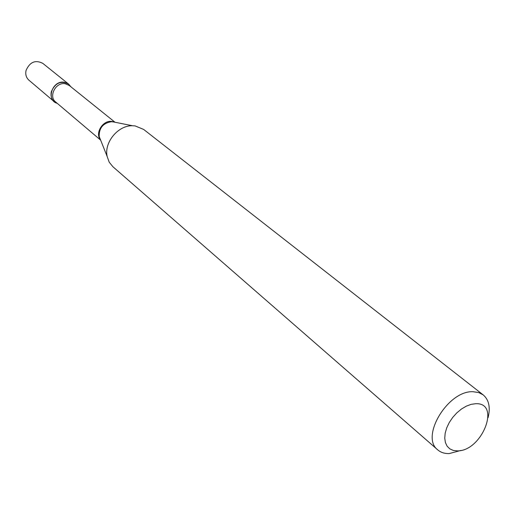 <?xml version="1.0" encoding="UTF-8"?>
<svg xmlns="http://www.w3.org/2000/svg" width="515" height="515" viewBox="0 0 515 515"><rect width="100%" height="100%" fill="white"/><g stroke="black" fill="none" stroke-linecap="round" stroke-linejoin="round"><path stroke-width="0.77" d="M68.669 84.125L42.79 63.351C35.4 59.643 29.831 61.987 26.078 70.381C25.229 74.385 26.168 77.643 28.911 80.166L54.204 101.648L57.223 103.315C45.571 100.258 52.388 79.928 64.356 82.265L68.18 83.758L70.883 86.778L68.669 84.125C61.085 80.353 55.317 82.831 51.371 91.548C50.457 95.7 51.397 99.067 54.204 101.648M457.475 450.882C481.943 451.204 501.23 402.627 475.828 403.696L471.206 404.327L466.333 406.135L461.453 409.026L456.824 412.863L452.691 417.446L449.26 422.532L446.717 427.862L445.185 433.154L444.741 438.13L445.404 442.552L447.123 446.19L449.814 448.861L453.322 450.451L457.475 450.882M488.104 417.601C490.57 407.404 488.947 399.846 483.231 394.921L478.673 392.539L473.163 391.728C448.114 390.138 419.905 436.958 437.814 449.923C440.834 452.498 444.638 453.715 449.235 453.567L461.009 450.413M483.231 394.921L143.646 129.426L135.104 125.911L132.497 125.744C118.141 125.229 103.927 142.449 107.146 156.451L109.199 162.161L112.869 166.699L437.814 449.923M114.291 122.087L112.006 121.476C102.987 119.795 94.599 133.205 100.515 139.81L107.146 156.451M113.603 121.965L111.407 121.707C103.064 123.117 98.996 128.048 99.195 136.501L100.457 139.674M114.948 122.21L69.274 85.49L65.212 83.733C55.82 81.84 48.223 96.402 55.652 101.983L100.637 140.125M113.712 121.984L132.497 125.744"/></g></svg>
